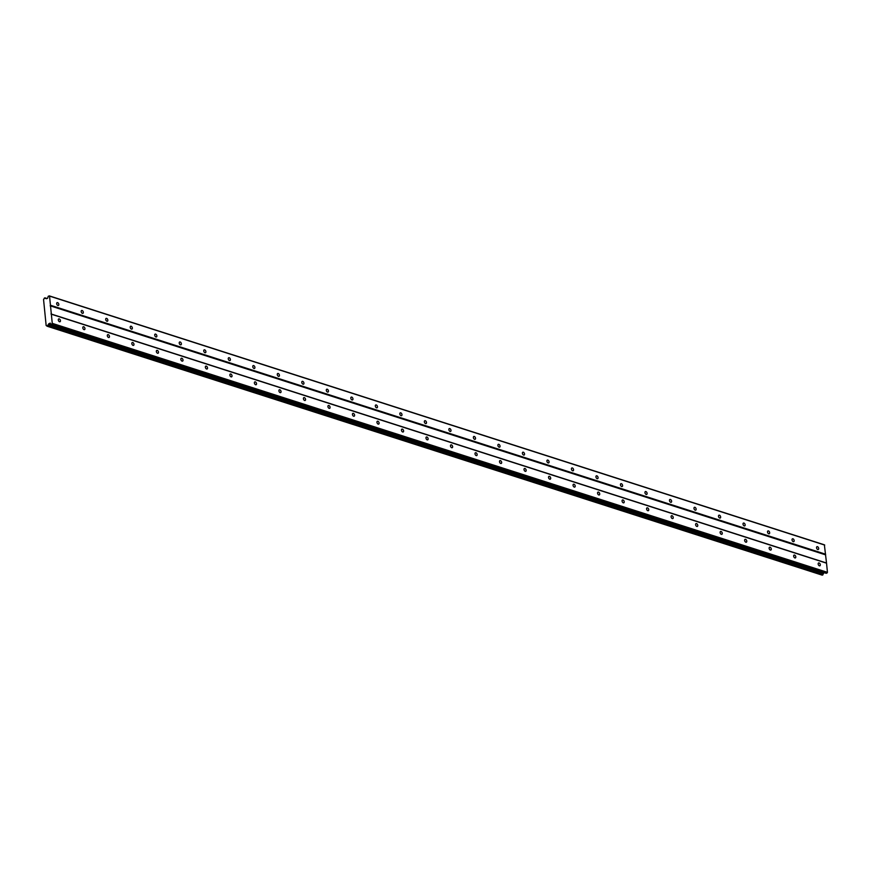 <?xml version="1.0" encoding="UTF-8"?>
<svg xmlns="http://www.w3.org/2000/svg" width="871" height="871" viewBox="0 0 871 871"><rect width="100%" height="100%" fill="white"/><g stroke="black" fill="none" stroke-linecap="round" stroke-linejoin="round"><path stroke-width="1.31" d="M59.228 318.906A1.557 0.947 65.3 0 0 58.716 318.917A1.557 0.947 65.3 0 0 58.368 320.354A1.557 0.947 65.3 0 0 59.511 321.747A1.557 0.947 65.3 0 0 60.023 321.737A1.557 0.947 65.3 0 0 60.371 320.299A1.557 0.947 65.3 0 0 59.228 318.906M819.099 562.96A1.557 0.947 65.3 0 0 818.588 562.971A1.557 0.947 65.3 0 0 818.239 564.408A1.557 0.947 65.3 0 0 819.382 565.812A1.557 0.947 65.3 0 0 819.894 565.791A1.557 0.947 65.3 0 0 820.242 564.354A1.557 0.947 65.3 0 0 819.099 562.96M794.592 555.088A1.557 0.947 65.3 0 0 794.08 555.099A1.557 0.947 65.3 0 0 793.731 556.536A1.557 0.947 65.3 0 0 794.875 557.93A1.557 0.947 65.3 0 0 795.375 557.919A1.557 0.947 65.3 0 0 795.735 556.482A1.557 0.947 65.3 0 0 794.592 555.088M770.073 547.217A1.557 0.947 65.3 0 0 769.572 547.228A1.557 0.947 65.3 0 0 769.213 548.665A1.557 0.947 65.3 0 0 770.356 550.058A1.557 0.947 65.3 0 0 770.868 550.047A1.557 0.947 65.3 0 0 771.216 548.61A1.557 0.947 65.3 0 0 770.073 547.217M745.565 539.345A1.557 0.947 65.3 0 0 745.053 539.356A1.557 0.947 65.3 0 0 744.705 540.793A1.557 0.947 65.3 0 0 745.848 542.187A1.557 0.947 65.3 0 0 746.36 542.176A1.557 0.947 65.3 0 0 746.708 540.739A1.557 0.947 65.3 0 0 745.565 539.345M721.046 531.473A1.557 0.947 65.3 0 0 720.546 531.484A1.557 0.947 65.3 0 0 720.197 532.921A1.557 0.947 65.3 0 0 721.34 534.315A1.557 0.947 65.3 0 0 721.841 534.304A1.557 0.947 65.3 0 0 722.19 532.867A1.557 0.947 65.3 0 0 721.046 531.473M696.539 523.591A1.557 0.947 65.3 0 0 696.027 523.613A1.557 0.947 65.3 0 0 695.679 525.05A1.557 0.947 65.3 0 0 696.822 526.443A1.557 0.947 65.3 0 0 697.333 526.432A1.557 0.947 65.3 0 0 697.682 524.995A1.557 0.947 65.3 0 0 696.539 523.591M672.031 515.719A1.557 0.947 65.3 0 0 671.519 515.741A1.557 0.947 65.3 0 0 671.171 517.178A1.557 0.947 65.3 0 0 672.314 518.572A1.557 0.947 65.3 0 0 672.815 518.561A1.557 0.947 65.3 0 0 673.174 517.124A1.557 0.947 65.3 0 0 672.031 515.719M647.512 507.847A1.557 0.947 65.3 0 0 647.011 507.869A1.557 0.947 65.3 0 0 646.652 509.306A1.557 0.947 65.3 0 0 647.795 510.7A1.557 0.947 65.3 0 0 648.307 510.689A1.557 0.947 65.3 0 0 648.655 509.241A1.557 0.947 65.3 0 0 647.512 507.847M623.005 499.976A1.557 0.947 65.3 0 0 622.493 499.987A1.557 0.947 65.3 0 0 622.144 501.424A1.557 0.947 65.3 0 0 623.288 502.828A1.557 0.947 65.3 0 0 623.799 502.807A1.557 0.947 65.3 0 0 624.148 501.369A1.557 0.947 65.3 0 0 623.005 499.976M598.497 492.104A1.557 0.947 65.3 0 0 597.985 492.115A1.557 0.947 65.3 0 0 597.637 493.552A1.557 0.947 65.3 0 0 598.78 494.957A1.557 0.947 65.3 0 0 599.281 494.935A1.557 0.947 65.3 0 0 599.64 493.498A1.557 0.947 65.3 0 0 598.497 492.104M573.978 484.232A1.557 0.947 65.3 0 0 573.466 484.243A1.557 0.947 65.3 0 0 573.118 485.68A1.557 0.947 65.3 0 0 574.261 487.085A1.557 0.947 65.3 0 0 574.773 487.063A1.557 0.947 65.3 0 0 575.121 485.626A1.557 0.947 65.3 0 0 573.978 484.232M549.47 476.361A1.557 0.947 65.3 0 0 548.959 476.372A1.557 0.947 65.3 0 0 548.61 477.809A1.557 0.947 65.3 0 0 549.753 479.202A1.557 0.947 65.3 0 0 550.254 479.192A1.557 0.947 65.3 0 0 550.614 477.754A1.557 0.947 65.3 0 0 549.47 476.361M524.952 468.489A1.557 0.947 65.3 0 0 524.451 468.5A1.557 0.947 65.3 0 0 524.092 469.937A1.557 0.947 65.3 0 0 525.235 471.331A1.557 0.947 65.3 0 0 525.746 471.32A1.557 0.947 65.3 0 0 526.095 469.883A1.557 0.947 65.3 0 0 524.952 468.489M500.444 460.617A1.557 0.947 65.3 0 0 499.932 460.628A1.557 0.947 65.3 0 0 499.584 462.066A1.557 0.947 65.3 0 0 500.727 463.459A1.557 0.947 65.3 0 0 501.239 463.448A1.557 0.947 65.3 0 0 501.587 462.011A1.557 0.947 65.3 0 0 500.444 460.617M475.936 452.735A1.557 0.947 65.3 0 0 475.424 452.757A1.557 0.947 65.3 0 0 475.076 454.194A1.557 0.947 65.3 0 0 476.219 455.587A1.557 0.947 65.3 0 0 476.72 455.577A1.557 0.947 65.3 0 0 477.079 454.139A1.557 0.947 65.3 0 0 475.936 452.735M451.418 444.863A1.557 0.947 65.3 0 0 450.917 444.885A1.557 0.947 65.3 0 0 450.557 446.322A1.557 0.947 65.3 0 0 451.701 447.716A1.557 0.947 65.3 0 0 452.212 447.705A1.557 0.947 65.3 0 0 452.561 446.268A1.557 0.947 65.3 0 0 451.418 444.863M426.91 436.992A1.557 0.947 65.3 0 0 426.398 437.013A1.557 0.947 65.3 0 0 426.05 438.451A1.557 0.947 65.3 0 0 427.193 439.844A1.557 0.947 65.3 0 0 427.705 439.833A1.557 0.947 65.3 0 0 428.053 438.396A1.557 0.947 65.3 0 0 426.91 436.992M402.391 429.12A1.557 0.947 65.3 0 0 401.89 429.131A1.557 0.947 65.3 0 0 401.531 430.579A1.557 0.947 65.3 0 0 402.674 431.972A1.557 0.947 65.3 0 0 403.186 431.951A1.557 0.947 65.3 0 0 403.534 430.514A1.557 0.947 65.3 0 0 402.391 429.12M377.883 421.248A1.557 0.947 65.3 0 0 377.372 421.259A1.557 0.947 65.3 0 0 377.023 422.696A1.557 0.947 65.3 0 0 378.166 424.101A1.557 0.947 65.3 0 0 378.678 424.079A1.557 0.947 65.3 0 0 379.027 422.642A1.557 0.947 65.3 0 0 377.883 421.248M353.376 413.377A1.557 0.947 65.3 0 0 352.864 413.387A1.557 0.947 65.3 0 0 352.515 414.825A1.557 0.947 65.3 0 0 353.659 416.229A1.557 0.947 65.3 0 0 354.159 416.207A1.557 0.947 65.3 0 0 354.519 414.77A1.557 0.947 65.3 0 0 353.376 413.377M328.857 405.505A1.557 0.947 65.3 0 0 328.356 405.516A1.557 0.947 65.3 0 0 327.997 406.953A1.557 0.947 65.3 0 0 329.14 408.347A1.557 0.947 65.3 0 0 329.652 408.336A1.557 0.947 65.3 0 0 330 406.899A1.557 0.947 65.3 0 0 328.857 405.505M304.349 397.633A1.557 0.947 65.3 0 0 303.837 397.644A1.557 0.947 65.3 0 0 303.489 399.081A1.557 0.947 65.3 0 0 304.632 400.475A1.557 0.947 65.3 0 0 305.144 400.464A1.557 0.947 65.3 0 0 305.492 399.027A1.557 0.947 65.3 0 0 304.349 397.633M279.831 389.762A1.557 0.947 65.3 0 0 279.33 389.773A1.557 0.947 65.3 0 0 278.981 391.21A1.557 0.947 65.3 0 0 280.124 392.603A1.557 0.947 65.3 0 0 280.625 392.592A1.557 0.947 65.3 0 0 280.974 391.155A1.557 0.947 65.3 0 0 279.831 389.762M255.323 381.89A1.557 0.947 65.3 0 0 254.811 381.901A1.557 0.947 65.3 0 0 254.463 383.338A1.557 0.947 65.3 0 0 255.606 384.732A1.557 0.947 65.3 0 0 256.118 384.721A1.557 0.947 65.3 0 0 256.466 383.284A1.557 0.947 65.3 0 0 255.323 381.89M230.815 374.007A1.557 0.947 65.3 0 0 230.303 374.029A1.557 0.947 65.3 0 0 229.955 375.466A1.557 0.947 65.3 0 0 231.098 376.86A1.557 0.947 65.3 0 0 231.599 376.849A1.557 0.947 65.3 0 0 231.958 375.412A1.557 0.947 65.3 0 0 230.815 374.007M206.296 366.136A1.557 0.947 65.3 0 0 205.796 366.158A1.557 0.947 65.3 0 0 205.436 367.595A1.557 0.947 65.3 0 0 206.579 368.988A1.557 0.947 65.3 0 0 207.091 368.977A1.557 0.947 65.3 0 0 207.44 367.54A1.557 0.947 65.3 0 0 206.296 366.136M181.789 358.264A1.557 0.947 65.3 0 0 181.277 358.286A1.557 0.947 65.3 0 0 180.928 359.723A1.557 0.947 65.3 0 0 182.072 361.117A1.557 0.947 65.3 0 0 182.583 361.106A1.557 0.947 65.3 0 0 182.932 359.658A1.557 0.947 65.3 0 0 181.789 358.264M157.27 350.392A1.557 0.947 65.3 0 0 156.769 350.403A1.557 0.947 65.3 0 0 156.421 351.851A1.557 0.947 65.3 0 0 157.564 353.245A1.557 0.947 65.3 0 0 158.065 353.223A1.557 0.947 65.3 0 0 158.413 351.786A1.557 0.947 65.3 0 0 157.27 350.392M132.762 342.521A1.557 0.947 65.3 0 0 132.25 342.532A1.557 0.947 65.3 0 0 131.902 343.969A1.557 0.947 65.3 0 0 133.045 345.373A1.557 0.947 65.3 0 0 133.557 345.352A1.557 0.947 65.3 0 0 133.905 343.914A1.557 0.947 65.3 0 0 132.762 342.521M108.254 334.649A1.557 0.947 65.3 0 0 107.743 334.66A1.557 0.947 65.3 0 0 107.394 336.097A1.557 0.947 65.3 0 0 108.537 337.502A1.557 0.947 65.3 0 0 109.038 337.48A1.557 0.947 65.3 0 0 109.398 336.043A1.557 0.947 65.3 0 0 108.254 334.649M83.736 326.777A1.557 0.947 65.3 0 0 83.235 326.788A1.557 0.947 65.3 0 0 82.876 328.225A1.557 0.947 65.3 0 0 84.019 329.619A1.557 0.947 65.3 0 0 84.531 329.608A1.557 0.947 65.3 0 0 84.879 328.171A1.557 0.947 65.3 0 0 83.736 326.777M57.606 302.629A1.557 0.947 65.3 0 0 57.094 302.64A1.557 0.947 65.3 0 0 56.746 304.077A1.557 0.947 65.3 0 0 57.889 305.471A1.557 0.947 65.3 0 0 58.39 305.46A1.557 0.947 65.3 0 0 58.749 304.023A1.557 0.947 65.3 0 0 57.606 302.629M817.477 546.683A1.557 0.947 65.3 0 0 816.965 546.694A1.557 0.947 65.3 0 0 816.617 548.131A1.557 0.947 65.3 0 0 817.76 549.536A1.557 0.947 65.3 0 0 818.272 549.514A1.557 0.947 65.3 0 0 818.62 548.077A1.557 0.947 65.3 0 0 817.477 546.683M792.958 538.811A1.557 0.947 65.3 0 0 792.458 538.822A1.557 0.947 65.3 0 0 792.098 540.26A1.557 0.947 65.3 0 0 793.252 541.653A1.557 0.947 65.3 0 0 793.753 541.642A1.557 0.947 65.3 0 0 794.102 540.205A1.557 0.947 65.3 0 0 792.958 538.811M768.451 530.94A1.557 0.947 65.3 0 0 767.939 530.951A1.557 0.947 65.3 0 0 767.591 532.388A1.557 0.947 65.3 0 0 768.734 533.781A1.557 0.947 65.3 0 0 769.245 533.771A1.557 0.947 65.3 0 0 769.594 532.333A1.557 0.947 65.3 0 0 768.451 530.94M743.943 523.068A1.557 0.947 65.3 0 0 743.431 523.079A1.557 0.947 65.3 0 0 743.083 524.516A1.557 0.947 65.3 0 0 744.226 525.91A1.557 0.947 65.3 0 0 744.727 525.899A1.557 0.947 65.3 0 0 745.086 524.462A1.557 0.947 65.3 0 0 743.943 523.068M719.424 515.186A1.557 0.947 65.3 0 0 718.923 515.207A1.557 0.947 65.3 0 0 718.564 516.645A1.557 0.947 65.3 0 0 719.707 518.038A1.557 0.947 65.3 0 0 720.219 518.027A1.557 0.947 65.3 0 0 720.567 516.59A1.557 0.947 65.3 0 0 719.424 515.186M694.916 507.314A1.557 0.947 65.3 0 0 694.405 507.336A1.557 0.947 65.3 0 0 694.056 508.773A1.557 0.947 65.3 0 0 695.2 510.166A1.557 0.947 65.3 0 0 695.711 510.156A1.557 0.947 65.3 0 0 696.06 508.718A1.557 0.947 65.3 0 0 694.916 507.314M670.398 499.442A1.557 0.947 65.3 0 0 669.897 499.464A1.557 0.947 65.3 0 0 669.549 500.901A1.557 0.947 65.3 0 0 670.692 502.295A1.557 0.947 65.3 0 0 671.193 502.284A1.557 0.947 65.3 0 0 671.541 500.836A1.557 0.947 65.3 0 0 670.398 499.442M645.89 491.571A1.557 0.947 65.3 0 0 645.378 491.582A1.557 0.947 65.3 0 0 645.03 493.03A1.557 0.947 65.3 0 0 646.173 494.423A1.557 0.947 65.3 0 0 646.685 494.401A1.557 0.947 65.3 0 0 647.033 492.964A1.557 0.947 65.3 0 0 645.89 491.571M621.382 483.699A1.557 0.947 65.3 0 0 620.871 483.71A1.557 0.947 65.3 0 0 620.522 485.147A1.557 0.947 65.3 0 0 621.665 486.551A1.557 0.947 65.3 0 0 622.166 486.53A1.557 0.947 65.3 0 0 622.525 485.093A1.557 0.947 65.3 0 0 621.382 483.699M596.864 475.827A1.557 0.947 65.3 0 0 596.363 475.838A1.557 0.947 65.3 0 0 596.004 477.275A1.557 0.947 65.3 0 0 597.147 478.68A1.557 0.947 65.3 0 0 597.658 478.658A1.557 0.947 65.3 0 0 598.007 477.221A1.557 0.947 65.3 0 0 596.864 475.827M572.356 467.956A1.557 0.947 65.3 0 0 571.844 467.967A1.557 0.947 65.3 0 0 571.496 469.404A1.557 0.947 65.3 0 0 572.639 470.797A1.557 0.947 65.3 0 0 573.151 470.786A1.557 0.947 65.3 0 0 573.499 469.349A1.557 0.947 65.3 0 0 572.356 467.956M547.837 460.084A1.557 0.947 65.3 0 0 547.336 460.095A1.557 0.947 65.3 0 0 546.988 461.532A1.557 0.947 65.3 0 0 548.131 462.926A1.557 0.947 65.3 0 0 548.632 462.915A1.557 0.947 65.3 0 0 548.991 461.478A1.557 0.947 65.3 0 0 547.837 460.084M523.329 452.212A1.557 0.947 65.3 0 0 522.818 452.223A1.557 0.947 65.3 0 0 522.469 453.66A1.557 0.947 65.3 0 0 523.613 455.054A1.557 0.947 65.3 0 0 524.124 455.043A1.557 0.947 65.3 0 0 524.473 453.606A1.557 0.947 65.3 0 0 523.329 452.212M498.822 444.341A1.557 0.947 65.3 0 0 498.31 444.352A1.557 0.947 65.3 0 0 497.962 445.789A1.557 0.947 65.3 0 0 499.105 447.182A1.557 0.947 65.3 0 0 499.606 447.171A1.557 0.947 65.3 0 0 499.965 445.734A1.557 0.947 65.3 0 0 498.822 444.341M474.303 436.458A1.557 0.947 65.3 0 0 473.802 436.48A1.557 0.947 65.3 0 0 473.443 437.917A1.557 0.947 65.3 0 0 474.586 439.311A1.557 0.947 65.3 0 0 475.098 439.3A1.557 0.947 65.3 0 0 475.446 437.863A1.557 0.947 65.3 0 0 474.303 436.458M449.795 428.586A1.557 0.947 65.3 0 0 449.284 428.608A1.557 0.947 65.3 0 0 448.935 430.045A1.557 0.947 65.3 0 0 450.078 431.439A1.557 0.947 65.3 0 0 450.59 431.428A1.557 0.947 65.3 0 0 450.938 429.991A1.557 0.947 65.3 0 0 449.795 428.586M425.288 420.715A1.557 0.947 65.3 0 0 424.776 420.737A1.557 0.947 65.3 0 0 424.427 422.174A1.557 0.947 65.3 0 0 425.571 423.567A1.557 0.947 65.3 0 0 426.071 423.556A1.557 0.947 65.3 0 0 426.431 422.108A1.557 0.947 65.3 0 0 425.288 420.715M400.769 412.843A1.557 0.947 65.3 0 0 400.268 412.854A1.557 0.947 65.3 0 0 399.909 414.291A1.557 0.947 65.3 0 0 401.052 415.696A1.557 0.947 65.3 0 0 401.564 415.674A1.557 0.947 65.3 0 0 401.912 414.237A1.557 0.947 65.3 0 0 400.769 412.843M376.261 404.971A1.557 0.947 65.3 0 0 375.749 404.982A1.557 0.947 65.3 0 0 375.401 406.419A1.557 0.947 65.3 0 0 376.544 407.824A1.557 0.947 65.3 0 0 377.056 407.802A1.557 0.947 65.3 0 0 377.404 406.365A1.557 0.947 65.3 0 0 376.261 404.971M351.742 397.1A1.557 0.947 65.3 0 0 351.242 397.111A1.557 0.947 65.3 0 0 350.882 398.548A1.557 0.947 65.3 0 0 352.026 399.952A1.557 0.947 65.3 0 0 352.537 399.931A1.557 0.947 65.3 0 0 352.886 398.493A1.557 0.947 65.3 0 0 351.742 397.1M327.235 389.228A1.557 0.947 65.3 0 0 326.723 389.239A1.557 0.947 65.3 0 0 326.375 390.676A1.557 0.947 65.3 0 0 327.518 392.07A1.557 0.947 65.3 0 0 328.029 392.059A1.557 0.947 65.3 0 0 328.378 390.622A1.557 0.947 65.3 0 0 327.235 389.228M302.727 381.356A1.557 0.947 65.3 0 0 302.215 381.367A1.557 0.947 65.3 0 0 301.867 382.805A1.557 0.947 65.3 0 0 303.01 384.198A1.557 0.947 65.3 0 0 303.511 384.187A1.557 0.947 65.3 0 0 303.87 382.75A1.557 0.947 65.3 0 0 302.727 381.356M278.208 373.485A1.557 0.947 65.3 0 0 277.707 373.496A1.557 0.947 65.3 0 0 277.348 374.933A1.557 0.947 65.3 0 0 278.491 376.326A1.557 0.947 65.3 0 0 279.003 376.316A1.557 0.947 65.3 0 0 279.351 374.878A1.557 0.947 65.3 0 0 278.208 373.485M253.701 365.602A1.557 0.947 65.3 0 0 253.189 365.624A1.557 0.947 65.3 0 0 252.84 367.061A1.557 0.947 65.3 0 0 253.984 368.455A1.557 0.947 65.3 0 0 254.495 368.444A1.557 0.947 65.3 0 0 254.844 367.007A1.557 0.947 65.3 0 0 253.701 365.602M229.182 357.731A1.557 0.947 65.3 0 0 228.681 357.752A1.557 0.947 65.3 0 0 228.333 359.19A1.557 0.947 65.3 0 0 229.476 360.583A1.557 0.947 65.3 0 0 229.977 360.572A1.557 0.947 65.3 0 0 230.325 359.135A1.557 0.947 65.3 0 0 229.182 357.731M204.674 349.859A1.557 0.947 65.3 0 0 204.162 349.881A1.557 0.947 65.3 0 0 203.814 351.318A1.557 0.947 65.3 0 0 204.957 352.711A1.557 0.947 65.3 0 0 205.469 352.701A1.557 0.947 65.3 0 0 205.817 351.263A1.557 0.947 65.3 0 0 204.674 349.859M180.166 341.987A1.557 0.947 65.3 0 0 179.655 341.998A1.557 0.947 65.3 0 0 179.306 343.446A1.557 0.947 65.3 0 0 180.449 344.84A1.557 0.947 65.3 0 0 180.95 344.818A1.557 0.947 65.3 0 0 181.31 343.381A1.557 0.947 65.3 0 0 180.166 341.987M155.648 334.116A1.557 0.947 65.3 0 0 155.147 334.126A1.557 0.947 65.3 0 0 154.788 335.564A1.557 0.947 65.3 0 0 155.931 336.968A1.557 0.947 65.3 0 0 156.442 336.946A1.557 0.947 65.3 0 0 156.791 335.509A1.557 0.947 65.3 0 0 155.648 334.116M131.14 326.244A1.557 0.947 65.3 0 0 130.628 326.255A1.557 0.947 65.3 0 0 130.28 327.692A1.557 0.947 65.3 0 0 131.423 329.096A1.557 0.947 65.3 0 0 131.935 329.075A1.557 0.947 65.3 0 0 132.283 327.638A1.557 0.947 65.3 0 0 131.14 326.244M106.621 318.372A1.557 0.947 65.3 0 0 106.12 318.383A1.557 0.947 65.3 0 0 105.772 319.82A1.557 0.947 65.3 0 0 106.915 321.214A1.557 0.947 65.3 0 0 107.416 321.203A1.557 0.947 65.3 0 0 107.764 319.766A1.557 0.947 65.3 0 0 106.621 318.372M82.114 310.501A1.557 0.947 65.3 0 0 81.602 310.512A1.557 0.947 65.3 0 0 81.253 311.949A1.557 0.947 65.3 0 0 82.397 313.342A1.557 0.947 65.3 0 0 82.908 313.331A1.557 0.947 65.3 0 0 83.257 311.894A1.557 0.947 65.3 0 0 82.114 310.501M827.45 572.334L52.26 323.359L51.345 314.202L826.535 563.178L827.45 572.334L827.178 572.889L51.977 323.914L51.03 324.35L50.137 323.065L48.373 324.524A1.1 0.762 -72.2 0 0 47.774 325.721L46.936 326.102A1.1 0.762 -72.2 0 0 46.152 325.547L43.55 299.482A1.1 0.762 -72.2 0 0 44.16 298.285L44.998 297.893A1.1 0.762 -72.2 0 0 45.771 298.459L47.655 298.241L48.232 296.271L49.538 296.096L51.345 314.202M52.26 323.359L51.977 323.914M49.179 295.835L824.369 544.811L826.535 563.178M827.178 572.889L826.231 573.325L51.03 324.35M824.053 572.628L823.563 573.499A1.1 0.762 -72.2 0 0 822.964 574.697L822.235 575.165L47.045 326.19M50.986 313.941L826.176 562.916M47.056 298.513L44.878 297.817M46.152 325.547L46.784 325.743M47.687 325.896L822.877 574.871M48.373 324.524L823.563 573.499M822.964 574.697L47.774 325.721M48.798 323.674L823.988 572.661M50.17 305.808L825.36 554.783M825.643 554.228L50.453 305.253M49.538 296.096L824.728 545.072M45.771 298.459L46.599 298.731M44.998 297.893L47.001 298.546"/></g></svg>
